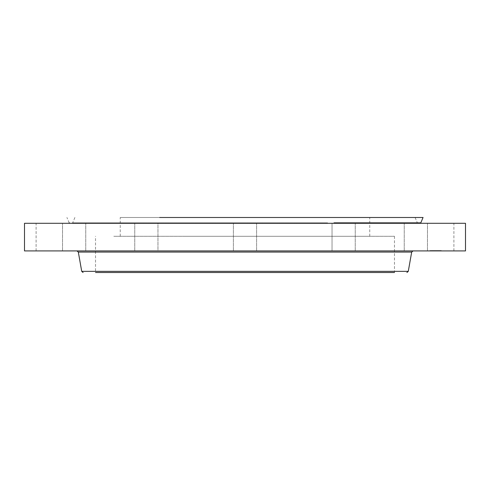 <?xml version="1.0" encoding="UTF-8"?>
<svg xmlns="http://www.w3.org/2000/svg" width="490" height="490" viewBox="0 0 490 490"><rect width="100%" height="100%" fill="white"/><g stroke="black" fill="none" stroke-linecap="round" stroke-linejoin="round"><path stroke-width="0.37" stroke-dasharray="2.45 1.84" d="M113.821 236.296L394.475 236.296L113.821 236.296M185.189 236.296L369.754 236.296L185.189 236.296M304.811 217.493L120.246 217.493L304.811 217.493M163.452 217.493L415.091 217.493L163.452 217.493M159.63 217.493L423.066 217.493M155.979 223.299L430.685 223.299L155.979 223.299M465.5 223.299L24.5 223.299M416.132 223.299L404.25 223.299L416.132 223.299M349.682 223.299L332.042 223.299L349.682 223.299M255.186 223.299L233.393 223.299L255.186 223.299M157.958 223.299L134.75 223.299L157.958 223.299L134.75 223.299L157.958 223.299L157.958 250.917L134.75 250.917L157.958 250.917L134.75 250.917L157.958 250.917L157.958 223.299M84.053 223.299L62.536 223.299L84.053 223.299M53.275 223.299L36.107 223.299L53.275 223.299M73.868 223.299L85.75 223.299L73.868 223.299M332.042 223.299L355.25 223.299L332.042 223.299L332.042 250.917L355.25 250.917L332.042 250.917L355.25 250.917L332.042 250.917L332.042 223.299M405.947 223.299L427.464 223.299L405.947 223.299M436.725 223.299L453.893 223.299L436.725 223.299M465.5 250.917L24.5 250.917M447.854 250.917L436.725 250.917L447.854 250.917M425.767 250.917L404.25 250.917L425.767 250.917M255.186 250.917L233.393 250.917L255.186 250.917M74.419 250.917L62.536 250.917L74.419 250.917M42.146 250.917L53.275 250.917L42.146 250.917M64.233 250.917L85.75 250.917L64.233 250.917M415.581 250.917L427.464 250.917L415.581 250.917M325.568 250.917L76.948 250.917L325.568 250.917M328.962 223.299L69.874 223.299L328.962 223.299M394.475 236.296L394.475 272.507L95.526 272.507L394.475 272.507L95.526 272.507L95.526 236.296M162.043 223.299L418.031 223.299L162.043 223.299M434.079 250.917L441.312 250.917L429.822 250.917L440.094 250.917L431.041 250.917L437.57 250.917L433.748 250.917L436.939 250.917L434.073 250.917L434.073 250.568L441.312 250.568L434.079 250.568L434.073 250.917M434.557 250.917L437.723 250.917L434.459 250.917L434.569 250.568L434.557 250.917M433.172 250.917L433.822 250.917L433.172 250.917L433.172 250.568L433.846 250.568L433.172 250.568M433.368 250.917L434.128 250.917L433.24 250.917L434.128 250.568L433.24 250.568L433.368 250.917M435.383 250.917L434.318 250.917L435.383 250.917L435.383 250.568L435.383 250.917M435.316 250.917L437.147 250.917L435.138 250.917L435.316 250.568L437.147 250.568L435.138 250.568L435.304 250.917L435.316 250.568M430.514 250.917L430.955 250.917L430.514 250.917M434.146 250.917L434.587 250.917L433.889 250.917L434.134 250.568L434.599 250.568L434.128 250.917M431.029 250.917L431.47 250.917L431.029 250.917M440.437 250.917L440.877 250.917L440.437 250.917M438.042 250.917L438.483 250.917L438.042 250.917M436.988 250.917L436.547 250.917L436.988 250.917M433.087 250.917L432.652 250.917L433.087 250.917M440.106 250.917L439.665 250.917L440.106 250.917M435.463 250.568L435.463 250.917M435.506 250.568L435.518 250.917L435.506 250.568M435.567 250.568L435.586 250.917M435.628 250.568L435.628 250.917L435.641 250.568M435.708 250.568L435.708 250.917M435.537 250.568L435.561 250.917L435.537 250.568M435.481 250.568L435.481 250.917M433.846 250.917L433.846 250.568M435.096 250.917L435.077 250.568M435.12 250.917L435.12 250.568L435.108 250.917M435.157 250.917L435.157 250.568L435.138 250.917M435.194 250.917L435.194 250.568L435.181 250.917M435.23 250.917L435.255 250.568M435.279 250.917L435.279 250.568L435.267 250.917M435.328 250.917L435.328 250.568L435.347 250.917M435.439 250.917L435.414 250.568M435.604 250.917L435.61 250.568M435.365 250.917L435.359 250.568L435.365 250.917M435.665 250.917L435.665 250.568L435.671 250.917M436.523 250.917L436.523 250.568M436.939 250.917L436.939 250.568M436.621 250.917L436.621 250.568M436.394 250.917L436.394 250.568L436.4 250.917M435.022 250.917L435.022 250.568L435.04 250.917M434.299 250.917L434.299 250.568L434.305 250.917M434.814 250.917L434.814 250.568L434.82 250.917M434.912 250.917L434.906 250.568M433.975 250.917L433.981 250.568M433.95 250.917L433.95 250.568M433.932 250.917L433.926 250.568M433.901 250.917L433.883 250.568L433.901 250.917M433.877 250.917L433.877 250.568L433.858 250.917M433.815 250.917L433.815 250.568L433.797 250.917M433.779 250.917L433.76 250.568L433.779 250.917M434.924 250.917L434.949 250.568L434.924 250.917M434.967 250.917L434.967 250.568L434.967 250.917M433.748 250.917L433.748 250.568L433.736 250.917M433.711 250.917L433.711 250.568M433.693 250.917L433.693 250.568L433.687 250.917M433.662 250.917L433.65 250.568M434.005 250.917L434.03 250.568M433.632 250.917L433.632 250.568M433.57 250.917L433.57 250.568L433.558 250.917M433.515 250.917L433.515 250.568L433.515 250.917M433.454 250.917L433.454 250.568L433.466 250.917M433.423 250.917L433.423 250.568L433.423 250.917M433.344 250.917L433.344 250.568L432.652 250.568L433.35 250.568L433.35 250.917L433.332 250.568M434.869 250.568L434.887 250.917L434.869 250.568M434.838 250.568L434.851 250.917L434.838 250.568M434.71 250.917L434.71 250.568L434.716 250.917M434.777 250.917L434.783 250.568M434.985 250.917L434.985 250.568L434.991 250.917M435.053 250.917L435.047 250.568M434.752 250.917L434.752 250.568L434.759 250.917M434.704 250.917L434.704 250.568L434.685 250.917M434.667 250.917L434.661 250.568M434.636 250.917L434.618 250.568L434.636 250.917M434.606 250.917L434.587 250.568M435.206 250.917L435.206 250.568L435.212 250.917M437.196 250.917L437.196 250.568M437.57 250.917L437.57 250.568M437.27 250.917L437.27 250.568M437.086 250.917L437.086 250.568L437.08 250.917M434.446 250.917L434.459 250.568M434.416 250.917L434.403 250.568M434.391 250.917L434.391 250.568L431.041 250.568L440.094 250.568L434.397 250.568L434.379 250.917L434.379 250.568M434.367 250.917L434.348 250.568M434.465 250.917L434.465 250.568L434.489 250.917M434.495 250.917L434.514 250.568M434.532 250.917L434.544 250.568M434.318 250.917L434.318 250.568M434.054 250.917L434.054 250.568L434.054 250.917M434.109 250.917L434.109 250.568L434.109 250.917M434.171 250.917L434.171 250.568M434.244 250.917L434.244 250.568M434.269 250.917L434.269 250.568M434.201 250.917L434.201 250.568M433.24 250.917L433.24 250.568L433.264 250.917M433.27 250.917L433.27 250.568M433.601 250.917L433.601 250.568M437.362 250.917L437.362 250.568M437.674 250.917L437.674 250.568M437.723 250.917L437.723 250.568M437.392 250.917L437.392 250.568M437.037 250.917L437.037 250.568M436.737 250.917L436.737 250.568M437.098 250.917L437.098 250.568M437.147 250.917L437.147 250.568M436.768 250.917L436.768 250.568M436.357 250.917L436.357 250.568M430.698 250.568L430.257 250.568L430.698 250.568M431.212 250.568L430.771 250.568L431.212 250.568M440.62 250.568L440.179 250.568L440.62 250.568M438.225 250.568L437.784 250.568L438.225 250.568M436.804 250.568L437.245 250.568L436.804 250.568M439.922 250.568L440.363 250.568L439.922 250.568M327.639 222.858L72.636 222.858L327.639 222.858M411.68 252.068L78.32 252.068M420.794 222.858L334.021 222.858M408.28 271.356L81.72 271.356M433.307 250.917L433.307 250.568M433.221 250.917L433.221 250.568M369.754 236.296L369.754 217.493M120.246 236.296L120.246 217.493M415.091 217.493L417.364 222.858L418.031 223.299M74.909 217.493L72.636 222.858L71.969 223.299M453.893 250.917L453.893 223.299M427.464 250.917L427.464 223.299L427.464 250.917M404.25 250.917L404.25 223.299L404.25 250.917M355.25 250.917L355.25 223.299L355.25 250.917M233.393 250.917L233.393 223.299L233.393 250.917M256.607 250.917L256.607 223.299L256.607 250.917M134.75 250.917L134.75 223.299L134.75 250.917M62.536 250.917L62.536 223.299L62.536 250.917M85.75 250.917L85.75 223.299L85.75 250.917M36.107 250.917L36.107 223.299M69.206 222.858L66.934 217.493M429.822 250.568L429.822 250.917M441.312 250.568L441.312 250.917M440.094 250.568L440.094 250.917M431.041 250.568L431.041 250.917M430.955 250.568L430.955 250.917M430.257 250.568L430.257 250.917M431.47 250.568L431.47 250.917M430.771 250.568L430.771 250.917M440.877 250.568L440.877 250.917M440.179 250.568L440.179 250.917M438.483 250.568L438.483 250.917M437.784 250.568L437.784 250.917M436.547 250.568L436.547 250.917M437.245 250.568L437.245 250.917M432.652 250.568L432.652 250.917M439.665 250.568L439.665 250.917M440.363 250.568L440.363 250.917"/><path stroke-width="0.73" d="M159.63 217.493L423.066 217.493L420.794 222.858L420.126 223.299M24.5 223.299L465.5 223.299L465.5 250.917L24.5 250.917L24.5 223.299M95.526 272.507L394.475 272.507M411.68 252.068L408.28 271.356L81.72 271.356L78.32 252.068L411.68 252.068L413.052 250.917M334.021 222.858L420.794 222.858M78.32 252.068L76.948 250.917M69.206 222.858L69.874 223.299M408.28 271.356L406.908 272.507M81.72 271.356L83.092 272.507"/></g></svg>
